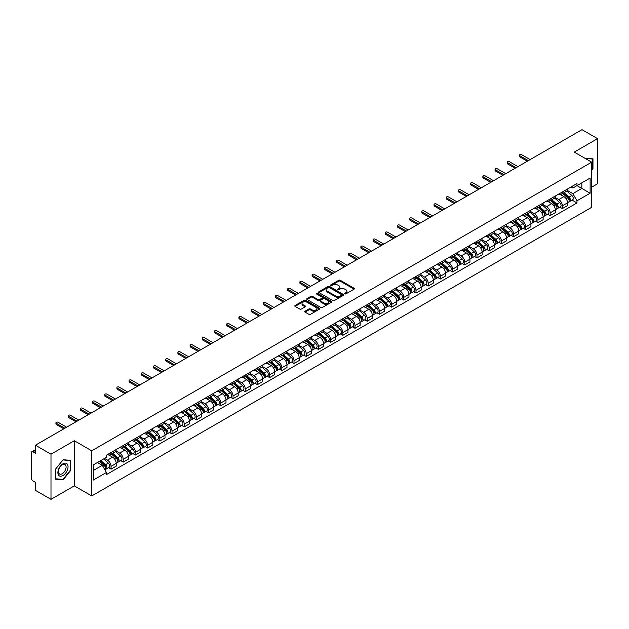 <?xml version="1.0" encoding="UTF-8"?>
<svg xmlns="http://www.w3.org/2000/svg" width="629" height="629" viewBox="0 0 629 629"><rect width="100%" height="100%" fill="white"/><g stroke="black" fill="none" stroke-linecap="round" stroke-linejoin="round"><path stroke-width="0.94" d="M344.857 293.861A0.763 0.44 0 0 0 345.934 293.861L354.088 289.151A1.085 0.629 0 0 0 354.41 288.711A1.085 0.629 0 0 0 354.088 288.263L340.273 280.29A1.085 0.629 0 0 0 338.74 280.29L330.587 285A0.763 0.44 0 0 0 331.656 285.621L332.717 285.008A3.475 2.005 0 0 1 337.624 285.008L338.779 285.676A3.475 2.005 0 0 1 339.794 287.091A3.475 2.005 0 0 1 338.779 288.507L337.726 289.12A0.763 0.44 0 0 0 338.795 289.741L339.849 289.128A3.475 2.005 0 0 1 344.763 289.128L345.919 289.796A3.475 2.005 0 0 1 346.933 291.211A3.475 2.005 0 0 1 345.919 292.627L344.857 293.24A0.763 0.44 0 0 0 344.857 293.861L344.857 293.24M305.049 311.221A1.085 0.629 0 0 0 304.727 311.662A1.085 0.629 0 0 0 305.049 312.102L308.925 314.343A1.085 0.629 0 0 0 310.459 314.343L319.516 309.114A1.085 0.629 0 0 0 319.831 308.674A1.085 0.629 0 0 0 319.516 308.226L305.702 300.253A1.085 0.629 0 0 0 304.161 300.253L295.111 305.482A1.085 0.629 0 0 0 294.789 305.922A1.085 0.629 0 0 0 295.111 306.37L299.789 309.067A1.085 0.629 0 0 0 301.322 309.067L305.199 306.834A1.085 0.629 0 0 0 305.521 306.386A1.085 0.629 0 0 0 305.199 305.946L302.879 304.609A2.901 1.675 0 0 1 302.03 303.422A2.901 1.675 0 0 1 303.823 301.873A2.901 1.675 0 0 1 306.983 302.234L316.08 307.487A2.901 1.675 0 0 1 316.93 308.674A2.901 1.675 0 0 1 315.137 310.223A2.901 1.675 0 0 1 311.976 309.853L310.459 308.981A1.085 0.629 0 0 0 308.925 308.981L305.049 311.221L305.049 312.102L308.925 309.885L308.925 308.981M91.732 450.812L74.301 440.74L50.996 454.193L35.436 445.214L581.99 129.66L597.55 138.647L574.246 152.1L591.685 162.164L91.732 450.812L91.732 495.951L591.685 207.311L591.685 162.164M332.788 300.56A1.085 0.629 0 0 0 334.329 300.56L343.379 295.331A1.085 0.629 0 0 0 343.701 294.891A1.085 0.629 0 0 0 343.379 294.451L329.565 286.47A1.085 0.629 0 0 0 328.031 286.47L318.974 291.699A1.085 0.629 0 0 0 318.659 292.139A1.085 0.629 0 0 0 318.974 292.587L332.788 300.56M316.631 294.026A0.763 0.44 0 0 1 317.401 294.128L331.436 302.234L322.394 307.455A1.085 0.629 0 0 1 320.853 307.455L307.038 299.475L307.038 298.586A1.085 0.629 0 0 0 306.724 299.034A1.085 0.629 0 0 0 307.038 299.475M307.038 298.586L310.915 296.353A1.085 0.629 0 0 1 312.456 296.353L318.054 299.585A1.085 0.629 0 0 0 319.587 299.585L322.158 298.099A1.085 0.629 0 0 0 322.48 297.659A1.085 0.629 0 0 0 322.158 297.218L316.332 293.845A0.763 0.44 0 0 1 317.401 293.232L331.452 301.338A1.085 0.629 0 0 1 331.766 301.778A1.085 0.629 0 0 1 331.452 302.227L331.452 301.338M50.996 454.193L50.996 499.34L35.436 490.353L35.436 482.364L33.015 480.965A2.209 1.274 -120 0 1 31.45 478.252L31.45 452.707A2.209 1.274 -120 0 1 31.906 451.693L35.436 449.656M591.685 187.175L597.55 183.786L597.55 138.647M50.996 499.34L74.301 485.887L91.732 495.951M35.436 445.214L35.436 453.202L33.015 451.803A2.209 1.274 -120 0 0 31.906 451.693M562.365 191.963A5.087 2.941 60 0 1 561.312 194.243L566.47 191.263A5.087 2.941 -120 0 0 567.523 188.983M555.037 197.435L558.764 199.59A5.087 2.941 60 0 1 562.365 205.817L567.523 202.837A5.087 2.941 -120 0 0 563.93 196.61L560.235 194.479M567.523 202.837L567.523 205.597L562.365 208.569L559.889 207.145M561.312 194.243A5.087 2.941 60 0 1 558.804 194.015M562.365 205.817L562.365 208.569M550.163 199A5.087 2.941 60 0 1 549.109 201.288L554.275 198.308A5.087 2.941 -120 0 0 555.328 196.02M547.694 214.182L550.163 215.613L555.328 212.633L555.328 209.882A5.087 2.941 -120 0 0 551.727 203.654L548.04 201.516M549.109 201.288A5.087 2.941 60 0 1 546.609 201.052M542.843 204.48L546.57 206.634A5.087 2.941 60 0 1 550.163 212.861L550.163 215.613M537.968 206.045A5.087 2.941 60 0 1 536.914 208.325L542.072 205.345A5.087 2.941 -120 0 0 543.126 203.065M535.491 221.227L537.968 222.658L543.126 219.678L543.126 216.926A5.087 2.941 -120 0 0 539.533 210.691L535.837 208.561M536.914 208.325A5.087 2.941 60 0 1 534.414 208.097M530.648 211.525L534.375 213.671A5.087 2.941 60 0 1 537.968 219.906L537.968 222.658M525.773 213.089A5.087 2.941 60 0 1 524.72 215.37L529.877 212.39A5.087 2.941 -120 0 0 530.931 210.11M523.297 228.272L525.773 229.703L530.931 226.723L530.931 223.963A5.087 2.941 -120 0 0 527.338 217.736L523.643 215.605M524.72 215.37A5.087 2.941 60 0 1 522.212 215.142M518.445 218.562L522.172 220.716A5.087 2.941 60 0 1 525.773 226.943L525.773 229.703M513.571 220.126A5.087 2.941 60 0 1 512.517 222.414L517.683 219.435A5.087 2.941 -120 0 0 518.736 217.147M511.102 235.317L513.571 236.74L518.736 233.76L518.736 231.008A5.087 2.941 -120 0 0 515.135 224.781L511.44 222.642M512.517 222.414A5.087 2.941 60 0 1 510.017 222.186M506.251 225.607L509.977 227.761A5.087 2.941 60 0 1 513.571 233.988L513.571 236.74M501.376 227.171A5.087 2.941 60 0 1 500.322 229.451L505.48 226.471A5.087 2.941 -120 0 0 506.534 224.191M498.899 242.354L501.376 243.785L506.534 240.805L506.534 238.053A5.087 2.941 -120 0 0 502.941 231.818L499.245 229.687M500.322 229.451A5.087 2.941 60 0 1 497.814 229.223M494.048 232.651L497.775 234.798A5.087 2.941 60 0 1 501.376 241.033L501.376 243.785M489.181 234.216A5.087 2.941 60 0 1 488.128 236.496L493.285 233.516A5.087 2.941 -120 0 0 494.339 231.236M486.704 249.398L489.181 250.829L494.339 247.85L494.339 245.09A5.087 2.941 -120 0 0 490.738 238.863L487.05 236.732M488.128 236.496A5.087 2.941 60 0 1 485.619 236.268M481.853 239.688L485.58 241.843A5.087 2.941 60 0 1 489.181 248.07L489.181 250.829M476.979 241.253A5.087 2.941 60 0 1 475.925 243.541L481.091 240.561A5.087 2.941 -120 0 0 482.144 238.273M474.502 256.443L476.979 257.866L482.144 254.887L482.144 252.135A5.087 2.941 -120 0 0 478.543 245.908L474.848 243.769M475.925 243.541A5.087 2.941 60 0 1 473.425 243.313M469.659 246.733L473.385 248.887A5.087 2.941 60 0 1 476.979 255.115L476.979 257.866M464.784 248.298A5.087 2.941 60 0 1 463.73 250.578L468.888 247.598A5.087 2.941 -120 0 0 469.942 245.318M462.307 263.48L464.784 264.911L469.942 261.931L469.942 259.179A5.087 2.941 -120 0 0 466.348 252.944L462.653 250.814M463.73 250.578A5.087 2.941 60 0 1 461.222 250.35M457.456 253.778L461.183 255.924A5.087 2.941 60 0 1 464.784 262.159L464.784 264.911M452.581 255.343A5.087 2.941 60 0 1 451.528 257.623L456.693 254.643A5.087 2.941 -120 0 0 457.747 252.363M450.112 270.525L452.581 271.956L457.747 268.976L457.747 266.216A5.087 2.941 -120 0 0 454.146 259.989L450.458 257.859M451.528 257.623A5.087 2.941 60 0 1 449.027 257.395M445.261 260.815L448.988 262.969A5.087 2.941 60 0 1 452.581 269.196L452.581 271.956M440.386 262.379A5.087 2.941 60 0 1 439.333 264.667L444.491 261.688A5.087 2.941 -120 0 0 445.544 259.4M437.91 277.57L440.386 278.993L445.544 276.013L445.544 273.261A5.087 2.941 -120 0 0 441.951 267.034L438.256 264.903M439.333 264.667A5.087 2.941 60 0 1 436.833 264.439M433.066 267.86L436.793 270.014A5.087 2.941 60 0 1 440.386 276.241L440.386 278.993M428.192 269.424A5.087 2.941 60 0 1 427.138 271.704L432.296 268.732A5.087 2.941 -120 0 0 433.35 266.444M425.715 284.607L428.192 286.038L433.35 283.058L433.35 280.306A5.087 2.941 -120 0 0 429.756 274.071L426.061 271.94M427.138 271.704A5.087 2.941 60 0 1 424.63 271.476M420.864 274.904L424.591 277.051A5.087 2.941 60 0 1 428.192 283.286L428.192 286.038M415.989 276.469A5.087 2.941 60 0 1 414.936 278.749L420.101 275.769A5.087 2.941 -120 0 0 421.155 273.489M413.52 291.652L415.989 293.083L421.155 290.103L421.155 287.343A5.087 2.941 -120 0 0 417.554 281.116L413.858 278.985M414.936 278.749A5.087 2.941 60 0 1 412.435 278.521M408.669 281.941L412.396 284.096A5.087 2.941 60 0 1 415.989 290.323L415.989 293.083M403.794 283.506A5.087 2.941 60 0 1 402.741 285.794L407.899 282.814A5.087 2.941 -120 0 0 408.952 280.526M401.318 298.696L403.794 300.119L408.952 297.14L408.952 294.388A5.087 2.941 -120 0 0 405.359 288.161L401.664 286.03M402.741 285.794A5.087 2.941 60 0 1 400.233 285.566M396.467 288.986L400.193 291.141A5.087 2.941 60 0 1 403.794 297.368L403.794 300.119M391.592 290.551A5.087 2.941 60 0 1 390.546 292.839L395.704 289.859A5.087 2.941 -120 0 0 396.757 287.571M389.123 305.733L391.6 307.164L396.757 304.184L396.757 301.433A5.087 2.941 -120 0 0 393.156 295.198L389.469 293.067M390.546 292.839A5.087 2.941 60 0 1 388.038 292.603M384.272 296.031L387.999 298.177A5.087 2.941 60 0 1 391.6 304.412L391.6 307.164M379.397 297.596A5.087 2.941 60 0 1 378.344 299.876L383.509 296.896A5.087 2.941 -120 0 0 384.555 294.616M376.92 312.778L379.397 314.209L384.555 311.229L384.555 308.477A5.087 2.941 -120 0 0 380.962 302.242L377.266 300.112M378.344 299.876A5.087 2.941 60 0 1 375.843 299.648M372.077 303.068L375.804 305.222A5.087 2.941 60 0 1 379.397 311.449L379.397 314.209M367.202 304.633A5.087 2.941 60 0 1 366.149 306.921L371.307 303.941A5.087 2.941 -120 0 0 372.36 301.661M364.726 319.823L367.202 321.246L372.36 318.266L372.36 315.514A5.087 2.941 -120 0 0 368.767 309.287L365.072 307.156M366.149 306.921A5.087 2.941 60 0 1 363.641 306.693M359.874 310.113L363.601 312.267A5.087 2.941 60 0 1 367.202 318.494L367.202 321.246M355 311.677A5.087 2.941 60 0 1 353.946 313.965L359.112 310.985A5.087 2.941 -120 0 0 360.165 308.697M352.531 326.86L355 328.291L360.165 325.311L360.165 322.559A5.087 2.941 -120 0 0 356.564 316.332L352.869 314.193M353.946 313.965A5.087 2.941 60 0 1 351.446 313.729M347.68 317.158L351.407 319.304A5.087 2.941 60 0 1 355 325.539L355 328.291M342.805 318.722A5.087 2.941 60 0 1 341.751 321.002L346.909 318.022A5.087 2.941 -120 0 0 347.963 315.742M340.328 333.905L342.805 335.336L347.963 332.356L347.963 329.604A5.087 2.941 -120 0 0 344.37 323.369L340.674 321.238M341.751 321.002A5.087 2.941 60 0 1 339.251 320.774M335.477 324.194L339.212 326.349A5.087 2.941 60 0 1 342.805 332.584L342.805 335.336M330.61 325.767A5.087 2.941 60 0 1 329.557 328.047L334.714 325.067A5.087 2.941 -120 0 0 335.768 322.787M328.134 340.949L330.61 342.373L335.768 339.393L335.768 336.641A5.087 2.941 -120 0 0 332.175 330.414L328.48 328.283M329.557 328.047A5.087 2.941 60 0 1 327.049 327.819M323.282 331.239L327.009 333.394A5.087 2.941 60 0 1 330.61 339.621L330.61 342.373M318.408 332.804A5.087 2.941 60 0 1 317.354 335.092L322.52 332.112A5.087 2.941 -120 0 0 323.573 329.824M315.939 347.986L318.408 349.417L323.573 346.437L323.573 343.686A5.087 2.941 -120 0 0 319.972 337.459L316.277 335.32M317.354 335.092A5.087 2.941 60 0 1 314.854 334.856M311.088 338.284L314.815 340.438A5.087 2.941 60 0 1 318.408 346.665L318.408 349.417M306.213 339.849A5.087 2.941 60 0 1 305.159 342.129L310.317 339.149A5.087 2.941 -120 0 0 311.371 336.869M303.736 355.031L306.213 356.462L311.371 353.482L311.371 350.73A5.087 2.941 -120 0 0 307.778 344.495L304.082 342.365M305.159 342.129A5.087 2.941 60 0 1 302.651 341.901M298.885 345.329L302.612 347.475A5.087 2.941 60 0 1 306.213 353.71L306.213 356.462M294.01 346.894A5.087 2.941 60 0 1 292.957 349.174L298.122 346.194A5.087 2.941 -120 0 0 299.176 343.914M291.541 362.076L294.01 363.499L299.176 360.527L299.176 357.767A5.087 2.941 -120 0 0 295.575 351.54L291.887 349.409M292.957 349.174A5.087 2.941 60 0 1 290.456 348.946M286.69 352.366L290.417 354.52A5.087 2.941 60 0 1 294.01 360.747L294.01 363.499M281.816 353.93A5.087 2.941 60 0 1 280.762 356.218L285.92 353.239A5.087 2.941 -120 0 0 286.973 350.951M279.339 369.113L281.816 370.544L286.973 367.564L286.973 364.812A5.087 2.941 -120 0 0 283.38 358.585L279.685 356.446M280.762 356.218A5.087 2.941 60 0 1 278.262 355.983M274.496 359.411L278.222 361.565A5.087 2.941 60 0 1 281.816 367.792L281.816 370.544M269.621 360.975A5.087 2.941 60 0 1 268.567 363.255L273.725 360.275A5.087 2.941 -120 0 0 274.779 357.995M267.144 376.158L269.621 377.589L274.779 374.609L274.779 371.857A5.087 2.941 -120 0 0 271.185 365.622L267.49 363.491M268.567 363.255A5.087 2.941 60 0 1 266.059 363.027M262.293 366.455L266.02 368.602A5.087 2.941 60 0 1 269.621 374.837L269.621 377.589M257.418 368.02A5.087 2.941 60 0 1 256.365 370.3L261.53 367.32A5.087 2.941 -120 0 0 262.584 365.04M254.949 383.203L257.418 384.633L262.584 381.654L262.584 378.894A5.087 2.941 -120 0 0 258.983 372.667L255.288 370.536M256.365 370.3A5.087 2.941 60 0 1 253.864 370.072M250.098 373.492L253.825 375.647A5.087 2.941 60 0 1 257.418 381.874L257.418 384.633M245.224 375.057A5.087 2.941 60 0 1 244.17 377.345L249.328 374.365A5.087 2.941 -120 0 0 250.381 372.077M242.747 390.247L245.224 391.67L250.381 388.691L250.381 385.939A5.087 2.941 -120 0 0 246.788 379.712L243.093 377.573M244.17 377.345A5.087 2.941 60 0 1 241.662 377.117M237.896 380.537L241.622 382.691A5.087 2.941 60 0 1 245.224 388.919L245.224 391.67M233.029 382.102A5.087 2.941 60 0 1 231.975 384.382L237.133 381.402A5.087 2.941 -120 0 0 238.187 379.122M230.552 397.284L233.029 398.715L238.187 395.735L238.187 392.983A5.087 2.941 -120 0 0 234.586 386.749L230.898 384.618M231.975 384.382A5.087 2.941 60 0 1 229.467 384.154M225.701 387.582L229.428 389.728A5.087 2.941 60 0 1 233.029 395.963L233.029 398.715M220.826 389.147A5.087 2.941 60 0 1 219.773 391.427L224.938 388.447A5.087 2.941 -120 0 0 225.992 386.167M218.349 404.329L220.826 405.76L225.992 402.78L225.992 400.02A5.087 2.941 -120 0 0 222.391 393.793L218.695 391.663M219.773 391.427A5.087 2.941 60 0 1 217.272 391.199M213.506 394.619L217.233 396.773A5.087 2.941 60 0 1 220.826 403L220.826 405.76M208.631 396.184A5.087 2.941 60 0 1 207.578 398.471L212.736 395.492A5.087 2.941 -120 0 0 213.789 393.204M206.155 411.374L208.631 412.797L213.789 409.817L213.789 407.065A5.087 2.941 -120 0 0 210.196 400.838L206.501 398.7M207.578 398.471A5.087 2.941 60 0 1 205.07 398.243M201.304 401.664L205.03 403.818A5.087 2.941 60 0 1 208.631 410.045L208.631 412.797M196.429 403.228A5.087 2.941 60 0 1 195.375 405.508L200.541 402.529A5.087 2.941 -120 0 0 201.594 400.248M193.96 418.411L196.429 419.842L201.594 416.862L201.594 414.11A5.087 2.941 -120 0 0 197.993 407.875L194.306 405.744M195.375 405.508A5.087 2.941 60 0 1 192.875 405.28M189.109 408.708L192.836 410.855A5.087 2.941 60 0 1 196.429 417.09L196.429 419.842M184.234 410.273A5.087 2.941 60 0 1 183.181 412.553L188.338 409.573A5.087 2.941 -120 0 0 189.392 407.293M181.757 425.456L184.234 426.887L189.392 423.907L189.392 421.147A5.087 2.941 -120 0 0 185.799 414.92L182.103 412.789M183.181 412.553A5.087 2.941 60 0 1 180.68 412.325M176.914 415.745L180.641 417.9A5.087 2.941 60 0 1 184.234 424.127L184.234 426.887M172.039 417.31A5.087 2.941 60 0 1 170.986 419.598L176.144 416.618A5.087 2.941 -120 0 0 177.197 414.33M169.563 432.5L172.039 433.924L177.197 430.944L177.197 428.192A5.087 2.941 -120 0 0 173.604 421.965L169.909 419.834M170.986 419.598A5.087 2.941 60 0 1 168.478 419.37M164.712 422.79L168.438 424.945A5.087 2.941 60 0 1 172.039 431.172L172.039 433.924M159.837 424.355A5.087 2.941 60 0 1 158.783 426.635L163.949 423.663A5.087 2.941 -120 0 0 165.002 421.375M157.368 439.537L159.837 440.968L165.002 437.988L165.002 435.237A5.087 2.941 -120 0 0 161.401 429.002L157.706 426.871M158.783 426.635A5.087 2.941 60 0 1 156.283 426.407M152.517 429.835L156.244 431.981A5.087 2.941 60 0 1 159.837 438.216L159.837 440.968M147.642 431.4A5.087 2.941 60 0 1 146.588 433.68L151.746 430.7A5.087 2.941 -120 0 0 152.8 428.42M145.165 446.582L147.642 448.013L152.8 445.033L152.8 442.273A5.087 2.941 -120 0 0 149.207 436.046L145.511 433.916M146.588 433.68A5.087 2.941 60 0 1 144.08 433.452M140.314 436.872L144.041 439.026A5.087 2.941 60 0 1 147.642 445.253L147.642 448.013M135.439 438.437A5.087 2.941 60 0 1 134.394 440.725L139.552 437.745A5.087 2.941 -120 0 0 140.605 435.457M132.971 453.627L135.447 455.05L140.605 452.07L140.605 449.318A5.087 2.941 -120 0 0 137.004 443.091L133.317 440.96M134.394 440.725A5.087 2.941 60 0 1 131.886 440.497M128.119 443.917L131.846 446.071A5.087 2.941 60 0 1 135.447 452.298L135.447 455.05M123.245 445.481A5.087 2.941 60 0 1 122.191 447.769L127.357 444.789A5.087 2.941 -120 0 0 128.402 442.501M120.768 460.664L123.245 462.095L128.402 459.115L128.402 456.363A5.087 2.941 -120 0 0 124.809 450.128L121.114 447.997M122.191 447.769A5.087 2.941 60 0 1 119.691 447.534M115.925 450.962L119.652 453.108A5.087 2.941 60 0 1 123.245 459.343L123.245 462.095M111.05 452.526A5.087 2.941 60 0 1 109.996 454.806L115.154 451.826A5.087 2.941 -120 0 0 116.208 449.546M108.573 467.709L111.05 469.14L116.208 466.16L116.208 463.408A5.087 2.941 -120 0 0 112.615 457.173L108.919 455.042M109.996 454.806A5.087 2.941 60 0 1 107.488 454.578M104.477 458.439L107.449 460.153A5.087 2.941 60 0 1 111.05 466.38L111.05 469.14M571.006 186.97L572.838 188.032L590.12 178.054L581.833 182.842L581.833 188.441L572.838 193.63L567.24 190.398M93.296 470.492L102.291 465.303L106.435 472.481L93.296 480.061L93.296 464.894L106.435 457.307L106.435 455.192L576.99 183.519L576.99 185.641L590.12 193.221L576.99 200.808L572.838 193.63M590.12 178.054L590.12 193.221M106.435 472.481L106.435 474.596L576.99 202.931L576.99 200.808M591.685 170.49L592.974 168.887L592.974 158.83L585.214 158.429M74.301 440.74L74.301 485.887M55.572 479.156L63.12 479.833L70.66 470.445L70.66 460.381L63.12 459.705L55.572 469.092L55.572 479.156M102.291 465.303L97.44 462.504M572.091 200.101L576.99 202.931M62.318 479.369L63.12 479.833M345.164 293.971L345.919 293.531A3.475 2.005 0 0 0 346.933 292.115L346.933 291.211M339.794 287.091L339.794 287.996A3.475 2.005 0 0 1 338.779 289.411L338.025 289.843M354.088 288.263L354.088 289.151L340.273 281.194A1.085 0.629 0 0 0 338.74 281.194L330.885 285.723M343.371 295.339L329.565 287.374A1.085 0.629 0 0 0 328.031 287.374L318.989 292.595L318.974 291.699M341.461 295.198A0.763 0.44 0 0 0 341.461 294.576L329.337 287.579A0.763 0.44 0 0 0 328.259 287.579L327.151 288.224A3.475 2.005 0 0 0 326.137 289.639A3.475 2.005 0 0 0 327.151 291.054L335.438 295.842A3.475 2.005 0 0 0 340.352 295.842L341.461 295.198L341.461 296.102A0.763 0.44 0 0 0 341.689 295.795L341.689 294.891M326.137 289.639L326.137 290.543A3.475 2.005 0 0 0 327.151 291.958L327.151 291.054M341.461 296.102L340.352 296.746A3.475 2.005 0 0 1 335.438 296.746L327.151 291.958M307.054 299.483L310.915 297.258L310.915 296.353M322.48 297.659L322.48 298.563A1.085 0.629 0 0 1 322.158 299.003L319.587 300.489A1.085 0.629 0 0 1 318.054 300.489L312.456 297.258A1.085 0.629 0 0 0 310.915 297.258M323.872 302.942A2.901 1.675 0 0 0 327.033 303.304A2.901 1.675 0 0 0 328.825 301.755A2.901 1.675 0 0 0 327.976 300.576L324.768 298.72A1.085 0.629 0 0 0 323.235 298.72L320.664 300.206A1.085 0.629 0 0 0 320.35 300.654A1.085 0.629 0 0 0 320.664 301.094L323.872 302.942L323.872 303.846A2.901 1.675 0 0 0 327.033 304.208A2.901 1.675 0 0 0 328.825 302.659L328.825 301.755M320.35 300.654L320.35 301.55A1.085 0.629 0 0 0 320.664 301.999L320.664 301.094M323.872 303.846L320.664 301.999M316.93 308.674L316.93 309.57A2.901 1.675 0 0 1 315.137 311.119A2.901 1.675 0 0 1 311.976 310.757L310.459 309.885A1.085 0.629 0 0 0 308.925 309.885M302.03 303.422L302.03 304.326A2.901 1.675 0 0 0 302.879 305.505L302.879 304.609M305.199 305.946L305.199 306.834L302.879 305.505M319.501 309.122L305.702 301.157A1.085 0.629 0 0 0 304.161 301.157L295.119 306.378L295.111 305.482M562.719 193.433L567.688 197.868A2.768 1.596 60 0 1 568.553 202.137L567.523 202.735M562.845 193.551L565.188 194.896M563.214 193.142L568.75 198.08A1.329 0.763 60 0 1 569.166 200.132A1.329 0.763 60 0 1 569.048 200.179M564.048 192.663L569.017 197.097A2.768 1.596 60 0 1 569.882 201.374A2.768 1.596 60 0 1 569.048 201.461M566.815 190.996L571.832 195.477A2.768 1.596 60 0 1 572.697 199.747L569.882 201.374M527.338 161.221L519.829 156.88A1.274 0.731 180 0 1 519.46 156.362L519.46 155.19A1.274 0.731 -0 0 0 519.829 155.709L528.352 160.631M530.153 159.593L521.63 154.671A1.274 0.731 -0 0 0 520.238 154.514A1.274 0.731 -0 0 0 519.46 155.19M550.517 200.47L555.493 204.905A2.768 1.596 60 0 1 556.358 209.182L555.328 209.779M550.65 200.588L552.993 201.94M551.02 200.187L556.555 205.117A1.329 0.763 60 0 1 556.972 207.169A1.329 0.763 60 0 1 556.846 207.216M551.845 199.708L556.822 204.142A2.768 1.596 60 0 1 557.687 208.419A2.768 1.596 60 0 1 556.854 208.506M554.621 198.041L559.637 202.514A2.768 1.596 60 0 1 560.502 206.792L557.687 208.419M538.322 207.515L543.291 211.949A2.768 1.596 60 0 1 544.164 216.227L543.126 216.824M538.455 207.633L540.791 208.985M538.825 207.224L544.352 212.162A1.329 0.763 60 0 1 544.769 214.214A1.329 0.763 60 0 1 544.651 214.261M539.651 206.744L544.62 211.187A2.768 1.596 60 0 1 545.492 215.456A2.768 1.596 60 0 1 544.651 215.55M542.426 205.085L547.434 209.559A2.768 1.596 60 0 1 548.307 213.836L545.492 215.456M585.229 158.437L592.589 159.027L592.589 168.776L591.685 169.893M592.101 158.752L592.589 159.027M67.366 464.202A7.186 4.151 120 0 0 60.423 466.065A7.186 4.151 120 0 0 58.56 475.154A7.186 4.151 120 0 0 65.502 473.291A7.186 4.151 120 0 0 67.366 464.202M65.581 465.122A5.441 3.145 120 0 0 64.968 464.556A5.441 3.145 120 0 0 59.904 467.095A5.441 3.145 120 0 0 58.914 473.417A5.441 3.145 120 0 0 59.527 473.983A5.441 3.145 120 0 0 64.59 471.443A5.441 3.145 120 0 0 65.581 465.122M62.963 479.424L55.651 478.771L55.651 469.03L62.963 459.933L70.275 460.585L70.275 470.335L62.963 479.424M69.788 460.302L70.275 460.585M515.135 168.257L507.634 163.925A1.274 0.731 180 0 1 507.257 163.406L507.257 162.235A1.274 0.731 -0 0 0 507.634 162.754L516.15 167.676M517.95 166.638L509.427 161.716A1.274 0.731 -0 0 0 508.043 161.551A1.274 0.731 -0 0 0 507.257 162.235M502.941 175.302L495.432 170.97A1.274 0.731 180 0 1 495.062 170.451L495.062 169.272A1.274 0.731 -0 0 0 495.432 169.791L503.955 174.713M505.755 173.675L497.232 168.753A1.274 0.731 -0 0 0 495.849 168.596A1.274 0.731 -0 0 0 495.062 169.272M526.127 214.56L531.096 218.994A2.768 1.596 60 0 1 531.961 223.271L530.931 223.861M526.253 214.678L528.596 216.022M526.622 214.269L532.158 219.207A1.329 0.763 60 0 1 532.574 221.259A1.329 0.763 60 0 1 532.449 221.306M527.456 213.789L532.425 218.224A2.768 1.596 60 0 1 533.29 222.501A2.768 1.596 60 0 1 532.456 222.587M530.223 212.13L535.24 216.604A2.768 1.596 60 0 1 536.105 220.873L533.29 222.501M513.924 221.597L518.894 226.039A2.768 1.596 60 0 1 519.766 230.308L518.736 230.906M514.058 221.715L516.401 223.067M514.428 221.314L519.955 226.243A1.329 0.763 60 0 1 520.372 228.296A1.329 0.763 60 0 1 520.254 228.343M515.253 220.834L520.222 225.268A2.768 1.596 60 0 1 521.095 229.546A2.768 1.596 60 0 1 520.262 229.632M518.029 219.167L523.037 223.641A2.768 1.596 60 0 1 523.91 227.918L521.095 229.546M501.73 228.642L506.699 233.076A2.768 1.596 60 0 1 507.564 237.353L506.534 237.951M501.863 228.759L504.199 230.112M502.233 228.351L507.76 233.288A1.329 0.763 60 0 1 508.177 235.34A1.329 0.763 60 0 1 508.059 235.388M503.058 227.879L508.028 232.313A2.768 1.596 60 0 1 508.892 236.583A2.768 1.596 60 0 1 508.059 236.677M505.826 226.212L510.842 230.686A2.768 1.596 60 0 1 511.707 234.963L508.892 236.583M490.738 182.347L483.237 178.007A1.274 0.731 180 0 1 482.86 177.488L482.86 176.317A1.274 0.731 -0 0 0 483.237 176.835L491.76 181.757M493.553 180.72L485.038 175.798A1.274 0.731 -0 0 0 483.646 175.64A1.274 0.731 -0 0 0 482.86 176.317M478.543 189.384L471.035 185.052A1.274 0.731 180 0 1 470.665 184.533L470.665 183.361A1.274 0.731 -0 0 0 471.035 183.88L479.557 188.802M481.358 187.764L472.835 182.842A1.274 0.731 -0 0 0 471.451 182.685A1.274 0.731 -0 0 0 470.665 183.361M466.348 196.429L458.84 192.097A1.274 0.731 180 0 1 458.47 191.578L458.47 190.398A1.274 0.731 -0 0 0 458.84 190.917L467.363 195.839M469.163 194.801L460.64 189.879A1.274 0.731 -0 0 0 459.249 189.722A1.274 0.731 -0 0 0 458.47 190.398M489.527 235.686L494.504 240.121A2.768 1.596 60 0 1 495.369 244.398L494.339 244.988M489.661 235.804L492.004 237.157M490.03 235.395L495.566 240.333A1.329 0.763 60 0 1 495.982 242.385A1.329 0.763 60 0 1 495.856 242.432M490.856 234.916L495.833 239.35A2.768 1.596 60 0 1 496.698 243.627A2.768 1.596 60 0 1 495.864 243.714M493.631 233.257L498.648 237.731A2.768 1.596 60 0 1 499.512 242L496.698 243.627M454.146 203.474L446.645 199.134A1.274 0.731 180 0 1 446.268 198.615L446.268 197.443A1.274 0.731 -0 0 0 446.645 197.962L455.168 202.884M456.961 201.846L448.438 196.924A1.274 0.731 -0 0 0 447.054 196.767A1.274 0.731 -0 0 0 446.268 197.443M477.332 242.723L482.301 247.166A2.768 1.596 60 0 1 483.174 251.435L482.136 252.032M477.466 242.841L479.801 244.194M477.836 242.44L483.363 247.37A1.329 0.763 60 0 1 483.78 249.422A1.329 0.763 60 0 1 483.662 249.469M478.661 241.961L483.63 246.395A2.768 1.596 60 0 1 484.503 250.672A2.768 1.596 60 0 1 483.662 250.759M481.437 240.294L486.445 244.767A2.768 1.596 60 0 1 487.318 249.045L484.503 250.672M441.951 210.511L434.442 206.178A1.274 0.731 180 0 1 434.073 205.659L434.073 204.488A1.274 0.731 -0 0 0 434.442 205.007L442.965 209.929M444.766 208.891L436.243 203.969A1.274 0.731 -0 0 0 434.859 203.812A1.274 0.731 -0 0 0 434.073 204.488M465.138 249.768L470.107 254.202A2.768 1.596 60 0 1 470.972 258.48L469.942 259.077M465.263 249.886L467.606 251.238M465.633 249.477L471.168 254.415A1.329 0.763 60 0 1 471.585 256.467A1.329 0.763 60 0 1 471.459 256.514M466.466 249.005L471.436 253.44A2.768 1.596 60 0 1 472.3 257.709A2.768 1.596 60 0 1 471.467 257.804M469.234 247.339L474.25 251.812A2.768 1.596 60 0 1 475.115 256.089L472.3 257.709M429.756 217.555L422.248 213.223A1.274 0.731 180 0 1 421.87 212.704L421.87 211.533A1.274 0.731 -0 0 0 422.248 212.052L430.771 216.966M432.571 215.928L424.048 211.006A1.274 0.731 -0 0 0 422.657 210.849A1.274 0.731 -0 0 0 421.87 211.533M452.935 256.813L457.904 261.247A2.768 1.596 60 0 1 458.777 265.524L457.747 266.114M453.069 256.931L455.412 258.283M453.438 256.522L458.966 261.46A1.329 0.763 60 0 1 459.382 263.512A1.329 0.763 60 0 1 459.264 263.559M454.264 256.042L459.241 260.477A2.768 1.596 60 0 1 460.106 264.754A2.768 1.596 60 0 1 459.272 264.84M457.039 254.383L462.056 258.857A2.768 1.596 60 0 1 462.92 263.126L460.106 264.754M417.554 224.6L410.045 220.26A1.274 0.731 180 0 1 409.676 219.741L409.676 218.57A1.274 0.731 -0 0 0 410.045 219.089L418.568 224.01M420.369 222.973L411.846 218.051A1.274 0.731 -0 0 0 410.462 217.893A1.274 0.731 -0 0 0 409.676 218.57M440.74 263.858L445.709 268.292A2.768 1.596 60 0 1 446.574 272.561L445.544 273.159M440.874 263.968L443.209 265.32M441.244 263.567L446.771 268.497A1.329 0.763 60 0 1 447.188 270.549A1.329 0.763 60 0 1 447.07 270.596M442.069 263.087L447.038 267.522A2.768 1.596 60 0 1 447.911 271.799A2.768 1.596 60 0 1 447.07 271.885M444.837 261.42L449.853 265.894A2.768 1.596 60 0 1 450.726 270.171L447.911 271.799M428.546 270.895L433.515 275.329A2.768 1.596 60 0 1 434.38 279.606L433.35 280.204M428.671 271.013L431.014 272.365M429.041 270.604L434.576 275.541A1.329 0.763 60 0 1 434.993 277.593A1.329 0.763 60 0 1 434.867 277.641M429.874 270.132L434.843 274.566A2.768 1.596 60 0 1 435.708 278.836A2.768 1.596 60 0 1 434.875 278.93M432.642 268.465L437.658 272.939A2.768 1.596 60 0 1 438.523 277.216L435.708 278.836M416.343 277.939L421.312 282.374A2.768 1.596 60 0 1 422.185 286.651L421.155 287.241M416.477 278.057L418.812 279.41M416.846 277.648L422.374 282.586A1.329 0.763 60 0 1 422.79 284.638A1.329 0.763 60 0 1 422.672 284.685M417.672 277.169L422.641 281.603A2.768 1.596 60 0 1 423.514 285.881A2.768 1.596 60 0 1 422.68 285.967M420.447 275.51L425.456 279.984A2.768 1.596 60 0 1 426.328 284.253L423.514 285.881M404.148 284.984L409.117 289.419A2.768 1.596 60 0 1 409.982 293.688L408.952 294.286M404.282 285.102L406.617 286.447M404.651 284.693L410.179 289.623A1.329 0.763 60 0 1 410.595 291.675A1.329 0.763 60 0 1 410.478 291.73M405.477 284.214L410.446 288.648A2.768 1.596 60 0 1 411.311 292.925A2.768 1.596 60 0 1 410.478 293.012M408.245 282.547L413.261 287.021A2.768 1.596 60 0 1 414.126 291.298L411.311 292.925M391.946 292.021L396.923 296.456A2.768 1.596 60 0 1 397.787 300.733L396.757 301.33M392.079 292.139L394.422 293.491M392.449 291.73L397.984 296.668A1.329 0.763 60 0 1 398.401 298.72A1.329 0.763 60 0 1 398.275 298.767M393.274 291.258L398.251 295.693A2.768 1.596 60 0 1 399.116 299.962A2.768 1.596 60 0 1 398.283 300.057M396.05 289.592L401.066 294.065A2.768 1.596 60 0 1 401.931 298.343L399.116 299.962M379.751 299.066L384.72 303.5A2.768 1.596 60 0 1 385.593 307.778L384.555 308.367M379.885 299.184L382.22 300.536M380.254 298.775L385.781 303.713A1.329 0.763 60 0 1 386.198 305.765A1.329 0.763 60 0 1 386.08 305.812M381.08 298.295L386.049 302.73A2.768 1.596 60 0 1 386.921 307.007A2.768 1.596 60 0 1 386.08 307.094M383.855 296.636L388.864 301.11A2.768 1.596 60 0 1 389.736 305.38L386.921 307.007M405.359 231.637L397.85 227.305A1.274 0.731 180 0 1 397.481 226.786L397.481 225.614A1.274 0.731 -0 0 0 397.85 226.133L406.373 231.055M408.174 230.017L399.651 225.096A1.274 0.731 -0 0 0 398.267 224.938A1.274 0.731 -0 0 0 397.481 225.614M393.156 238.682L385.656 234.35A1.274 0.731 180 0 1 385.278 233.831L385.278 232.659A1.274 0.731 -0 0 0 385.656 233.178L394.179 238.092M395.971 237.054L387.448 232.14A1.274 0.731 -0 0 0 386.064 231.975A1.274 0.731 -0 0 0 385.278 232.659M380.962 245.727L373.453 241.394A1.274 0.731 180 0 1 373.083 240.876L373.083 239.696A1.274 0.731 -0 0 0 373.453 240.215L381.976 245.137M383.776 244.099L375.254 239.177A1.274 0.731 -0 0 0 373.87 239.02A1.274 0.731 -0 0 0 373.083 239.696M368.767 252.764L361.258 248.431A1.274 0.731 180 0 1 360.889 247.912L360.889 246.741A1.274 0.731 -0 0 0 361.258 247.26L369.781 252.182M371.582 251.144L363.059 246.222A1.274 0.731 -0 0 0 361.667 246.065A1.274 0.731 -0 0 0 360.889 246.741M356.564 259.808L349.064 255.476A1.274 0.731 180 0 1 348.686 254.957L348.686 253.786A1.274 0.731 -0 0 0 349.064 254.305L357.587 259.219M359.379 258.181L350.856 253.267A1.274 0.731 -0 0 0 349.472 253.102A1.274 0.731 -0 0 0 348.686 253.786M344.37 266.853L336.861 262.521A1.274 0.731 180 0 1 336.491 262.002L336.491 260.823A1.274 0.731 -0 0 0 336.861 261.342L345.384 266.264M347.184 265.226L338.661 260.304A1.274 0.731 -0 0 0 337.278 260.147A1.274 0.731 -0 0 0 336.491 260.823M367.556 306.111L372.525 310.545A2.768 1.596 60 0 1 373.39 314.815L372.36 315.412M367.682 306.229L370.025 307.573M368.051 305.82L373.587 310.75A1.329 0.763 60 0 1 374.003 312.802A1.329 0.763 60 0 1 373.878 312.857M368.885 305.34L373.854 309.775A2.768 1.596 60 0 1 374.719 314.052A2.768 1.596 60 0 1 373.885 314.138M371.653 303.673L376.669 308.147A2.768 1.596 60 0 1 377.534 312.424L374.719 314.052M332.167 273.89L324.666 269.558A1.274 0.731 180 0 1 324.289 269.039L324.289 267.868A1.274 0.731 -0 0 0 324.666 268.386L333.189 273.308M334.99 272.271L326.467 267.349A1.274 0.731 -0 0 0 325.075 267.191A1.274 0.731 -0 0 0 324.289 267.868M355.354 313.148L360.323 317.582A2.768 1.596 60 0 1 361.195 321.859L360.165 322.457M355.487 313.266L357.83 314.618M355.857 312.857L361.384 317.794A1.329 0.763 60 0 1 361.801 319.846A1.329 0.763 60 0 1 361.683 319.894M356.682 312.385L361.651 316.819A2.768 1.596 60 0 1 362.524 321.089A2.768 1.596 60 0 1 361.691 321.183M359.458 310.718L364.466 315.192A2.768 1.596 60 0 1 365.339 319.469L362.524 321.089M319.972 280.935L312.464 276.603A1.274 0.731 180 0 1 312.094 276.084L312.094 274.912A1.274 0.731 -0 0 0 312.464 275.431L320.987 280.345M322.787 279.307L314.264 274.393A1.274 0.731 -0 0 0 312.88 274.228A1.274 0.731 -0 0 0 312.094 274.912M343.159 320.192L348.128 324.627A2.768 1.596 60 0 1 348.993 328.904L347.963 329.502M343.292 320.31L345.628 321.663M343.662 319.902L349.189 324.839A1.329 0.763 60 0 1 349.606 326.891A1.329 0.763 60 0 1 349.488 326.938M344.488 319.422L349.457 323.856A2.768 1.596 60 0 1 350.322 328.134A2.768 1.596 60 0 1 349.488 328.22M347.255 317.763L352.271 322.237A2.768 1.596 60 0 1 353.136 326.506L350.322 328.134M307.778 287.98L300.269 283.648A1.274 0.731 180 0 1 299.899 283.129L299.899 281.949A1.274 0.731 -0 0 0 300.269 282.468L308.792 287.39M310.592 286.352L302.069 281.43A1.274 0.731 -0 0 0 300.686 281.273A1.274 0.731 -0 0 0 299.899 281.949M330.956 327.237L335.933 331.672A2.768 1.596 60 0 1 336.798 335.941L335.768 336.539M331.09 327.355L333.433 328.7M331.459 326.946L336.995 331.884A1.329 0.763 60 0 1 337.411 333.928A1.329 0.763 60 0 1 337.286 333.983M332.293 326.467L337.262 330.901A2.768 1.596 60 0 1 338.127 335.178A2.768 1.596 60 0 1 337.293 335.265M335.06 324.8L340.077 329.274A2.768 1.596 60 0 1 340.942 333.551L338.127 335.178M295.575 295.017L288.074 290.684A1.274 0.731 180 0 1 287.697 290.166L287.697 288.994A1.274 0.731 -0 0 0 288.074 289.513L296.597 294.435M298.39 293.397L289.867 288.475A1.274 0.731 -0 0 0 288.483 288.318A1.274 0.731 -0 0 0 287.697 288.994M318.761 334.274L323.731 338.709A2.768 1.596 60 0 1 324.603 342.986L323.565 343.583M318.895 334.392L321.23 335.744M319.265 333.991L324.792 338.921A1.329 0.763 60 0 1 325.209 340.973A1.329 0.763 60 0 1 325.091 341.02M320.09 333.512L325.059 337.946A2.768 1.596 60 0 1 325.932 342.223A2.768 1.596 60 0 1 325.099 342.31M322.866 331.845L327.874 336.318A2.768 1.596 60 0 1 328.747 340.596L325.932 342.223M283.38 302.062L275.872 297.729A1.274 0.731 180 0 1 275.502 297.21L275.502 296.039A1.274 0.731 -0 0 0 275.872 296.558L284.394 301.48M286.195 300.434L277.672 295.52A1.274 0.731 -0 0 0 276.288 295.355A1.274 0.731 -0 0 0 275.502 296.039M306.567 341.319L311.536 345.753A2.768 1.596 60 0 1 312.401 350.031L311.371 350.628M306.693 341.437L309.036 342.789M307.062 341.028L312.597 345.966A1.329 0.763 60 0 1 313.014 348.018A1.329 0.763 60 0 1 312.896 348.065M307.896 340.548L312.865 344.991A2.768 1.596 60 0 1 313.729 349.26A2.768 1.596 60 0 1 312.896 349.347M310.663 338.889L315.679 343.363A2.768 1.596 60 0 1 316.544 347.64L313.729 349.26M271.185 309.106L263.677 304.774A1.274 0.731 180 0 1 263.307 304.255L263.307 303.076A1.274 0.731 -0 0 0 263.677 303.595L272.2 308.517M274 307.479L265.477 302.557A1.274 0.731 -0 0 0 264.086 302.4A1.274 0.731 -0 0 0 263.307 303.076M294.364 348.364L299.341 352.798A2.768 1.596 60 0 1 300.206 357.068L299.176 357.665M294.498 348.482L296.841 349.826M294.867 348.073L300.403 353.011A1.329 0.763 60 0 1 300.819 355.063A1.329 0.763 60 0 1 300.693 355.11M295.693 347.593L300.67 352.028A2.768 1.596 60 0 1 301.535 356.305A2.768 1.596 60 0 1 300.701 356.391M298.468 345.926L303.485 350.408A2.768 1.596 60 0 1 304.35 354.677L301.535 356.305M258.983 316.151L251.482 311.811A1.274 0.731 180 0 1 251.105 311.292L251.105 310.121A1.274 0.731 -0 0 0 251.482 310.64L259.997 315.561M261.798 314.524L253.275 309.602A1.274 0.731 -0 0 0 251.891 309.444A1.274 0.731 -0 0 0 251.105 310.121M282.169 355.401L287.138 359.835A2.768 1.596 60 0 1 288.003 364.112L286.973 364.71M282.303 355.519L284.638 356.871M282.673 355.118L288.2 360.047A1.329 0.763 60 0 1 288.617 362.1A1.329 0.763 60 0 1 288.499 362.147M283.498 354.638L288.467 359.073A2.768 1.596 60 0 1 289.34 363.35A2.768 1.596 60 0 1 288.499 363.436M286.274 352.971L291.282 357.445A2.768 1.596 60 0 1 292.155 361.722L289.34 363.35M246.788 323.188L239.279 318.856A1.274 0.731 180 0 1 238.91 318.337L238.91 317.165A1.274 0.731 -0 0 0 239.279 317.684L247.802 322.606M249.603 321.568L241.08 316.646A1.274 0.731 -0 0 0 239.696 316.481A1.274 0.731 -0 0 0 238.91 317.165M269.975 362.446L274.944 366.88A2.768 1.596 60 0 1 275.809 371.157L274.779 371.755M270.1 362.563L272.443 363.916M270.47 362.155L276.005 367.092A1.329 0.763 60 0 1 276.422 369.144A1.329 0.763 60 0 1 276.296 369.192M271.303 361.675L276.273 366.117A2.768 1.596 60 0 1 277.137 370.387A2.768 1.596 60 0 1 276.304 370.481M274.071 360.016L279.087 364.49A2.768 1.596 60 0 1 279.952 368.767L277.137 370.387M234.586 330.233L227.085 325.901A1.274 0.731 180 0 1 226.707 325.382L226.707 324.202A1.274 0.731 -0 0 0 227.085 324.721L235.608 329.643M237.4 328.605L228.877 323.683A1.274 0.731 -0 0 0 227.494 323.526A1.274 0.731 -0 0 0 226.707 324.202M257.772 369.49L262.741 373.925A2.768 1.596 60 0 1 263.614 378.202L262.584 378.792M257.906 369.608L260.249 370.953M258.275 369.199L263.803 374.137A1.329 0.763 60 0 1 264.219 376.189A1.329 0.763 60 0 1 264.101 376.236M259.101 368.72L264.07 373.154A2.768 1.596 60 0 1 264.943 377.431A2.768 1.596 60 0 1 264.109 377.518M261.876 367.061L266.885 371.535A2.768 1.596 60 0 1 267.757 375.804L264.943 377.431M222.391 337.278L214.882 332.938A1.274 0.731 180 0 1 214.513 332.419L214.513 331.247A1.274 0.731 -0 0 0 214.882 331.766L223.405 336.688M225.206 335.65L216.683 330.728A1.274 0.731 -0 0 0 215.299 330.571A1.274 0.731 -0 0 0 214.513 331.247M245.577 376.527L250.546 380.97A2.768 1.596 60 0 1 251.411 385.239L250.381 385.836M245.711 376.645L248.046 377.998M246.081 376.244L251.608 381.174A1.329 0.763 60 0 1 252.025 383.226A1.329 0.763 60 0 1 251.907 383.273M246.906 375.765L251.875 380.199A2.768 1.596 60 0 1 252.74 384.476A2.768 1.596 60 0 1 251.907 384.563M249.674 374.098L254.69 378.572A2.768 1.596 60 0 1 255.555 382.849L252.74 384.476M210.196 344.315L202.687 339.982A1.274 0.731 180 0 1 202.318 339.463L202.318 338.292A1.274 0.731 -0 0 0 202.687 338.811L211.21 343.733M213.011 342.695L204.488 337.773A1.274 0.731 -0 0 0 203.096 337.616A1.274 0.731 -0 0 0 202.318 338.292M233.375 383.572L238.352 388.007A2.768 1.596 60 0 1 239.217 392.284L238.187 392.881M233.508 383.69L235.851 385.042M233.878 383.281L239.413 388.219A1.329 0.763 60 0 1 239.83 390.271A1.329 0.763 60 0 1 239.704 390.318M234.703 382.809L239.68 387.244A2.768 1.596 60 0 1 240.545 391.513A2.768 1.596 60 0 1 239.712 391.608M237.479 381.143L242.495 385.616A2.768 1.596 60 0 1 243.36 389.894L240.545 391.513M197.993 351.359L190.493 347.027A1.274 0.731 180 0 1 190.115 346.508L190.115 345.329A1.274 0.731 -0 0 0 190.493 345.848L199.016 350.77M200.808 349.732L192.285 344.81A1.274 0.731 -0 0 0 190.901 344.653A1.274 0.731 -0 0 0 190.115 345.329M221.18 390.617L226.149 395.051A2.768 1.596 60 0 1 227.022 399.329L225.984 399.918M221.314 390.735L223.649 392.087M221.683 390.326L227.211 395.264A1.329 0.763 60 0 1 227.627 397.316A1.329 0.763 60 0 1 227.509 397.363M222.509 389.846L227.478 394.281A2.768 1.596 60 0 1 228.351 398.558A2.768 1.596 60 0 1 227.509 398.644M225.284 388.187L230.293 392.661A2.768 1.596 60 0 1 231.165 396.93L228.351 398.558M185.799 358.404L178.29 354.064A1.274 0.731 180 0 1 177.921 353.545L177.921 352.374A1.274 0.731 -0 0 0 178.29 352.893L186.813 357.815M188.614 356.777L180.091 351.855A1.274 0.731 -0 0 0 178.707 351.697A1.274 0.731 -0 0 0 177.921 352.374M208.985 397.654L213.954 402.096A2.768 1.596 60 0 1 214.819 406.365L213.789 406.963M209.111 397.772L211.454 399.124M209.481 397.371L215.016 402.301A1.329 0.763 60 0 1 215.433 404.353A1.329 0.763 60 0 1 215.307 404.4M210.314 396.891L215.283 401.326A2.768 1.596 60 0 1 216.148 405.603A2.768 1.596 60 0 1 215.315 405.689M213.082 395.224L218.098 399.698A2.768 1.596 60 0 1 218.963 403.975L216.148 405.603M173.604 365.441L166.095 361.109A1.274 0.731 180 0 1 165.718 360.59L165.718 359.418A1.274 0.731 -0 0 0 166.095 359.937L174.618 364.859M176.419 363.821L167.896 358.9A1.274 0.731 -0 0 0 166.504 358.742A1.274 0.731 -0 0 0 165.718 359.418M196.783 404.699L201.752 409.133A2.768 1.596 60 0 1 202.624 413.41L201.594 414.008M196.916 404.817L199.259 406.169M197.286 404.408L202.813 409.345A1.329 0.763 60 0 1 203.23 411.397A1.329 0.763 60 0 1 203.112 411.445M198.111 403.936L203.088 408.37A2.768 1.596 60 0 1 203.953 412.64A2.768 1.596 60 0 1 203.12 412.734M200.887 402.269L205.903 406.743A2.768 1.596 60 0 1 206.768 411.02L203.953 412.64M161.401 372.486L153.893 368.154A1.274 0.731 180 0 1 153.523 367.635L153.523 366.463A1.274 0.731 -0 0 0 153.893 366.982L162.416 371.896M164.216 370.858L155.693 365.936A1.274 0.731 -0 0 0 154.309 365.779A1.274 0.731 -0 0 0 153.523 366.463M184.588 411.743L189.557 416.178A2.768 1.596 60 0 1 190.422 420.455L189.392 421.045M184.722 411.861L187.057 413.214M185.091 411.452L190.618 416.39A1.329 0.763 60 0 1 191.035 418.442A1.329 0.763 60 0 1 190.917 418.489M185.917 410.973L190.886 415.407A2.768 1.596 60 0 1 191.759 419.685A2.768 1.596 60 0 1 190.917 419.771M188.684 409.314L193.701 413.788A2.768 1.596 60 0 1 194.573 418.057L191.759 419.685M149.207 379.531L141.698 375.191A1.274 0.731 180 0 1 141.328 374.672L141.328 373.5A1.274 0.731 -0 0 0 141.698 374.019L150.221 378.941M152.021 377.903L143.498 372.981A1.274 0.731 -0 0 0 142.115 372.824A1.274 0.731 -0 0 0 141.328 373.5M172.393 418.788L177.362 423.223A2.768 1.596 60 0 1 178.227 427.492L177.197 428.09M172.519 418.898L174.862 420.251M172.889 418.497L178.424 423.427A1.329 0.763 60 0 1 178.84 425.479A1.329 0.763 60 0 1 178.715 425.526M173.722 418.018L178.691 422.452A2.768 1.596 60 0 1 179.556 426.729A2.768 1.596 60 0 1 178.722 426.816M176.49 416.351L181.506 420.825A2.768 1.596 60 0 1 182.371 425.102L179.556 426.729M137.004 386.568L129.503 382.235A1.274 0.731 180 0 1 129.126 381.717L129.126 380.545A1.274 0.731 -0 0 0 129.503 381.064L138.026 385.986M139.819 384.948L131.296 380.026A1.274 0.731 -0 0 0 129.912 379.869A1.274 0.731 -0 0 0 129.126 380.545M160.191 425.825L165.16 430.26A2.768 1.596 60 0 1 166.032 434.537L164.995 435.134M160.324 425.943L162.659 427.295M160.694 425.534L166.221 430.472A1.329 0.763 60 0 1 166.638 432.524A1.329 0.763 60 0 1 166.52 432.571M161.519 425.062L166.488 429.497A2.768 1.596 60 0 1 167.361 433.766A2.768 1.596 60 0 1 166.528 433.861M164.295 423.396L169.303 427.869A2.768 1.596 60 0 1 170.176 432.147L167.361 433.766M124.809 393.612L117.301 389.28A1.274 0.731 180 0 1 116.931 388.761L116.931 387.59A1.274 0.731 -0 0 0 117.301 388.109L125.824 393.023M127.624 391.985L119.101 387.071A1.274 0.731 -0 0 0 117.717 386.906A1.274 0.731 -0 0 0 116.931 387.59M147.996 432.87L152.965 437.304A2.768 1.596 60 0 1 153.83 441.582L152.8 442.171M148.13 432.988L150.465 434.34M148.499 432.579L154.026 437.517A1.329 0.763 60 0 1 154.443 439.569A1.329 0.763 60 0 1 154.325 439.616M149.325 432.099L154.294 436.534A2.768 1.596 60 0 1 155.159 440.811A2.768 1.596 60 0 1 154.325 440.898M152.092 430.44L157.108 434.914A2.768 1.596 60 0 1 157.973 439.184L155.159 440.811M112.615 400.657L105.106 396.325A1.274 0.731 180 0 1 104.736 395.806L104.736 394.627A1.274 0.731 -0 0 0 105.106 395.146L113.629 400.068M115.429 399.03L106.906 394.108A1.274 0.731 -0 0 0 105.515 393.951A1.274 0.731 -0 0 0 104.736 394.627M135.793 439.915L140.77 444.349A2.768 1.596 60 0 1 141.635 448.619L140.605 449.216M135.927 440.033L138.27 441.377M136.296 439.624L141.832 444.554A1.329 0.763 60 0 1 142.248 446.606A1.329 0.763 60 0 1 142.123 446.661M137.122 439.144L142.099 443.579A2.768 1.596 60 0 1 142.964 447.856A2.768 1.596 60 0 1 142.13 447.942M139.897 437.477L144.914 441.951A2.768 1.596 60 0 1 145.779 446.228L142.964 447.856M100.412 407.694L92.911 403.362A1.274 0.731 180 0 1 92.534 402.843L92.534 401.672A1.274 0.731 -0 0 0 92.911 402.19L101.434 407.112M103.227 406.075L94.704 401.153A1.274 0.731 -0 0 0 93.32 400.995A1.274 0.731 -0 0 0 92.534 401.672M123.598 446.952L128.568 451.386A2.768 1.596 60 0 1 129.44 455.663L128.402 456.261M123.732 447.07L126.067 448.422M124.102 446.661L129.629 451.598A1.329 0.763 60 0 1 130.046 453.651A1.329 0.763 60 0 1 129.928 453.698M124.927 446.189L129.896 450.623A2.768 1.596 60 0 1 130.769 454.893A2.768 1.596 60 0 1 129.928 454.987M127.703 444.522L132.711 448.996A2.768 1.596 60 0 1 133.584 453.273L130.769 454.893M88.217 414.739L80.709 410.407A1.274 0.731 180 0 1 80.339 409.888L80.339 408.716A1.274 0.731 -0 0 0 80.709 409.235L89.232 414.149M91.032 413.111L82.509 408.197A1.274 0.731 -0 0 0 81.125 408.032A1.274 0.731 -0 0 0 80.339 408.716M111.404 453.996L116.373 458.431A2.768 1.596 60 0 1 117.238 462.708L116.208 463.298M111.53 454.114L113.873 455.467M111.899 453.706L117.434 458.643A1.329 0.763 60 0 1 117.851 460.695A1.329 0.763 60 0 1 117.725 460.743M112.733 453.226L117.702 457.66A2.768 1.596 60 0 1 118.567 461.938A2.768 1.596 60 0 1 117.733 462.024M115.5 451.567L120.516 456.041A2.768 1.596 60 0 1 121.381 460.31L118.567 461.938M76.015 421.784L68.514 417.452A1.274 0.731 180 0 1 68.136 416.933L68.136 415.753A1.274 0.731 -0 0 0 68.514 416.272L77.037 421.194M78.829 420.156L70.314 415.234A1.274 0.731 -0 0 0 68.923 415.077A1.274 0.731 -0 0 0 68.136 415.753M99.508 461.309L104.17 465.476A2.768 1.596 60 0 1 105.043 469.745L104.901 469.824M99.555 461.285L101.678 462.504M100.011 461.018L105.232 465.68A1.329 0.763 60 0 1 105.648 467.732A1.329 0.763 60 0 1 105.53 467.787M100.837 460.538L105.499 464.705A2.768 1.596 60 0 1 106.372 468.982A2.768 1.596 60 0 1 105.538 469.069M103.651 458.918L108.314 463.078A2.768 1.596 60 0 1 109.187 467.355L106.372 468.982M63.82 428.821L56.311 424.489A1.274 0.731 180 0 1 55.942 423.97L55.942 422.798A1.274 0.731 -0 0 0 56.311 423.317L64.834 428.239M66.635 427.201L58.112 422.279A1.274 0.731 -0 0 0 56.728 422.122A1.274 0.731 -0 0 0 55.942 422.798M123.245 459.343L128.402 456.363M135.447 452.298L140.605 449.318M147.642 445.253L152.8 442.273M159.837 438.216L165.002 435.237M172.039 431.172L177.197 428.192M184.234 424.127L189.392 421.147M196.429 417.09L201.594 414.11M208.631 410.045L213.789 407.065M220.826 403L225.992 400.02M233.029 395.963L238.187 392.983M245.224 388.919L250.381 385.939M257.418 381.874L262.584 378.894M269.621 374.837L274.779 371.857M281.816 367.792L286.973 364.812M294.01 360.747L299.176 357.767M306.213 353.71L311.371 350.73M318.408 346.665L323.573 343.686M330.61 339.621L335.768 336.641M342.805 332.584L347.963 329.604M355 325.539L360.165 322.559M367.202 318.494L372.36 315.514M379.397 311.449L384.555 308.477M391.6 304.412L396.757 301.433M403.794 297.368L408.952 294.388M415.989 290.323L421.155 287.343M428.192 283.286L433.35 280.306M440.386 276.241L445.544 273.261M452.581 269.196L457.747 266.216M464.784 262.159L469.942 259.179M476.979 255.115L482.144 252.135M489.181 248.07L494.339 245.09M501.376 241.033L506.534 238.053M513.571 233.988L518.736 231.008M525.773 226.943L530.931 223.963M537.968 219.906L543.126 216.926M550.163 212.861L555.328 209.882M111.05 466.38L116.208 463.408M107.449 460.153L112.615 457.173M119.652 453.108L124.809 450.128M131.846 446.071L137.004 443.091M144.041 439.026L149.207 436.046M156.244 431.981L161.401 429.002M168.438 424.945L173.604 421.965M180.641 417.9L185.799 414.92M192.836 410.855L197.993 407.875M205.03 403.818L210.196 400.838M217.233 396.773L222.391 393.793M229.428 389.728L234.586 386.749M241.622 382.691L246.788 379.712M253.825 375.647L258.983 372.667M266.02 368.602L271.185 365.622M278.222 361.565L283.38 358.585M290.417 354.52L295.575 351.54M302.612 347.475L307.778 344.495M314.815 340.438L319.972 337.459M327.009 333.394L332.175 330.414M339.212 326.349L344.37 323.369M351.407 319.304L356.564 316.332M363.601 312.267L368.767 309.287M375.804 305.222L380.962 302.242M387.999 298.177L393.156 295.198M400.193 291.141L405.359 288.161M412.396 284.096L417.554 281.116M424.591 277.051L429.756 274.071M436.793 270.014L441.951 267.034M448.988 262.969L454.146 259.989M461.183 255.924L466.348 252.944M473.385 248.887L478.543 245.908M485.58 241.843L490.738 238.863M497.775 234.798L502.941 231.818M509.977 227.761L515.135 224.781M522.172 220.716L527.338 217.736M534.375 213.671L539.533 210.691M546.57 206.634L551.727 203.654M558.764 199.59L563.93 196.61M35.436 450.403L33.015 451.803M345.919 293.531L345.919 292.627M337.726 289.741L337.726 289.12M338.779 289.411L338.779 288.507M330.587 285.621L330.587 285M338.74 281.194L338.74 280.29M340.273 281.194L340.273 280.29M328.031 287.374L328.031 286.47M329.565 287.374L329.565 286.47M343.379 295.331L343.379 294.451M335.438 296.746L335.438 295.842M340.352 296.746L340.352 295.842M312.456 297.258L312.456 296.353M318.054 300.489L318.054 299.585M319.587 300.489L319.587 299.585M322.158 299.003L322.158 298.099M317.401 294.128L317.401 293.232M310.459 309.885L310.459 308.981M311.976 310.757L311.976 309.853M304.161 301.157L304.161 300.253M305.702 301.157L305.702 300.253M319.516 309.114L319.516 308.226M567.688 197.868L566.139 198.764M569.442 199.519L568.938 199.81M571.832 195.477L569.017 197.097M519.829 155.709L519.829 156.88M555.493 204.905L553.937 205.801M557.239 206.564L556.744 206.855M559.637 202.514L556.822 204.142M543.291 211.949L541.742 212.846M545.044 213.608L544.549 213.891M547.434 209.559L544.62 211.187M507.634 162.754L507.634 163.925M495.432 169.791L495.432 170.97M531.096 218.994L529.547 219.891M532.849 220.645L532.346 220.936M535.24 216.604L532.425 218.224M518.894 226.039L517.345 226.927M520.647 227.69L520.152 227.981M523.037 223.641L520.222 225.268M506.699 233.076L505.15 233.972M508.452 234.735L507.957 235.018M510.842 230.686L508.028 232.313M483.237 176.835L483.237 178.007M471.035 183.88L471.035 185.052M458.84 190.917L458.84 192.097M494.504 240.121L492.947 241.017M496.257 241.772L495.754 242.063M498.648 237.731L495.833 239.35M446.645 197.962L446.645 199.134M482.301 247.166L480.753 248.054M484.055 248.817L483.559 249.108M486.445 244.767L483.63 246.395M434.442 205.007L434.442 206.178M470.107 254.202L468.558 255.099M471.86 255.861L471.357 256.145M474.25 251.812L471.436 253.44M422.248 212.052L422.248 213.223M457.904 261.247L456.355 262.144M459.657 262.898L459.162 263.189M462.056 258.857L459.241 260.477M410.045 219.089L410.045 220.26M445.709 268.292L444.16 269.181M447.463 269.943L446.967 270.234M449.853 265.894L447.038 267.522M433.515 275.329L431.966 276.225M435.268 276.988L434.765 277.271M437.658 272.939L434.843 274.566M421.312 282.374L419.763 283.27M423.065 284.025L422.57 284.316M425.456 279.984L422.641 281.603M409.117 289.419L407.568 290.307M410.871 291.07L410.375 291.361M413.261 287.021L410.446 288.648M396.923 296.456L395.366 297.352M398.676 298.115L398.173 298.398M401.066 294.065L398.251 295.693M384.72 303.5L383.171 304.397M386.473 305.159L385.978 305.442M388.864 301.11L386.049 302.73M397.85 226.133L397.85 227.305M385.656 233.178L385.656 234.35M373.453 240.215L373.453 241.394M361.258 247.26L361.258 248.431M349.064 254.305L349.064 255.476M336.861 261.342L336.861 262.521M372.525 310.545L370.976 311.441M374.279 312.196L373.775 312.487M376.669 308.147L373.854 309.775M324.666 268.386L324.666 269.558M360.323 317.582L358.774 318.478M362.076 319.241L361.581 319.524M364.466 315.192L361.651 316.819M312.464 275.431L312.464 276.603M348.128 324.627L346.579 325.523M349.881 326.286L349.386 326.569M352.271 322.237L349.457 323.856M300.269 282.468L300.269 283.648M335.933 331.672L334.384 332.568M337.687 333.323L337.183 333.614M340.077 329.274L337.262 330.901M288.074 289.513L288.074 290.684M323.731 338.709L322.182 339.605M325.484 340.368L324.989 340.659M327.874 336.318L325.059 337.946M275.872 296.558L275.872 297.729M311.536 345.753L309.987 346.65M313.289 347.412L312.786 347.695M315.679 343.363L312.865 344.991M263.677 303.595L263.677 304.774M299.341 352.798L297.784 353.695M301.087 354.449L300.591 354.74M303.485 350.408L300.67 352.028M251.482 310.64L251.482 311.811M287.138 359.835L285.59 360.731M288.892 361.494L288.397 361.785M291.282 357.445L288.467 359.073M239.279 317.684L239.279 318.856M274.944 366.88L273.395 367.776M276.697 368.539L276.194 368.822M279.087 364.49L276.273 366.117M227.085 324.721L227.085 325.901M262.741 373.925L261.192 374.821M264.494 375.576L263.999 375.867M266.885 371.535L264.07 373.154M214.882 331.766L214.882 332.938M250.546 380.97L248.998 381.858M252.3 382.621L251.804 382.912M254.69 378.572L251.875 380.199M202.687 338.811L202.687 339.982M238.352 388.007L236.795 388.903M240.105 389.666L239.602 389.949M242.495 385.616L239.68 387.244M190.493 345.848L190.493 347.027M226.149 395.051L224.6 395.948M227.902 396.702L227.407 396.993M230.293 392.661L227.478 394.281M178.29 352.893L178.29 354.064M213.954 402.096L212.405 402.985M215.708 403.747L215.204 404.038M218.098 399.698L215.283 401.326M166.095 359.937L166.095 361.109M201.752 409.133L200.203 410.029M203.505 410.792L203.01 411.075M205.903 406.743L203.088 408.37M153.893 366.982L153.893 368.154M189.557 416.178L188.008 417.074M191.31 417.829L190.815 418.12M193.701 413.788L190.886 415.407M141.698 374.019L141.698 375.191M177.362 423.223L175.813 424.111M179.116 424.874L178.612 425.165M181.506 420.825L178.691 422.452M129.503 381.064L129.503 382.235M165.16 430.26L163.611 431.156M166.913 431.919L166.418 432.202M169.303 427.869L166.488 429.497M117.301 388.109L117.301 389.28M152.965 437.304L151.416 438.201M154.718 438.956L154.223 439.246M157.108 434.914L154.294 436.534M105.106 395.146L105.106 396.325M140.77 444.349L139.213 445.238M142.524 446L142.02 446.291M144.914 441.951L142.099 443.579M92.911 402.19L92.911 403.362M128.568 451.386L127.019 452.282M130.321 453.045L129.826 453.328M132.711 448.996L129.896 450.623M80.709 409.235L80.709 410.407M116.373 458.431L114.824 459.327M118.126 460.09L117.623 460.373M120.516 456.041L117.702 457.66M68.514 416.272L68.514 417.452M104.17 465.476L102.834 466.246M105.924 467.127L105.428 467.418M108.314 463.078L105.499 464.705M56.311 423.317L56.311 424.489"/></g></svg>
